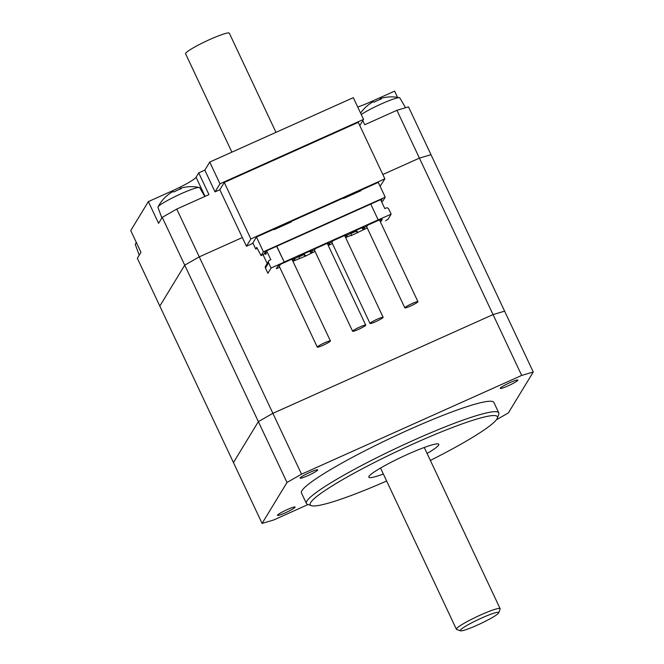 <?xml version="1.0" encoding="UTF-8"?>
<svg xmlns="http://www.w3.org/2000/svg" width="664" height="664" viewBox="0 0 664 664"><rect width="100%" height="100%" fill="white"/><g stroke="black" fill="none" stroke-linecap="round" stroke-linejoin="round"><path stroke-width="1" d="M498.714 612.806L500.116 608.996A24.161 2.648 154.8 0 0 500.125 608.672A24.161 2.648 154.8 0 0 477.134 616.566A24.161 2.648 154.8 0 0 456.392 629.248A24.161 2.648 154.8 0 0 456.649 629.447L460.467 630.8A21.265 2.332 -25.2 0 1 478.495 619.462A21.265 2.332 -25.2 0 1 498.714 612.806A21.265 2.332 -25.2 0 1 498.631 612.98A21.265 2.332 -25.2 0 1 479.964 623.919A21.265 2.332 -25.2 0 1 460.467 630.8M215.053 191.888L204.827 170.15L209.749 162.066L219.975 183.795L215.053 191.888L219.834 189.738L224.266 182.459L358.269 122.342L384.863 178.848L250.859 238.957L246.427 246.244L252.519 243.505L256.453 237.04L378.281 182.392L385.236 197.167L263.409 251.814L256.453 237.04M209.749 162.066L353.323 97.658L363.548 119.387L219.975 183.795M359.788 125.571L363.548 119.387M205.068 196.361L196.079 177.255A24.161 2.648 -25.2 0 1 171.86 191.058L172.291 191.962M196.079 177.255L198.735 172.881L208.961 194.618L176.765 209.06L162.232 217.344L158.588 223.328L148.362 201.599L130.742 230.557L140.967 252.287L137.332 258.279L159.825 306.087L184.733 265.152L159.825 306.087L233.454 462.559L258.362 421.623L272.896 413.34L493.045 314.587L504.623 311.159L430.994 154.687L419.416 158.115L382.829 174.524L419.416 158.115L430.994 154.687L408.493 106.871L396.914 110.307L364.719 124.749L362.793 120.64M371.591 102.654L371.126 101.667A24.161 2.648 -25.2 0 1 357.722 106.995M371.126 101.667L394.623 91.126L397.562 97.367M148.362 201.599L171.86 191.058M204.827 170.15L198.735 172.881M176.765 209.06L199.258 256.868L184.733 265.152L199.258 256.868L242.335 237.546L199.258 256.868L272.896 413.34L493.045 314.587L504.623 311.159L533.258 372.006L508.35 412.942L496.373 419.772M396.914 110.307L521.68 375.434L533.258 372.006M162.232 217.344L258.362 421.623L272.896 413.34L301.531 474.196L521.68 375.434M317.683 470.062A9.728 1.062 -25.2 0 1 308.652 475.291A9.728 1.062 -25.2 0 1 300.12 478.138A9.728 1.062 -25.2 0 1 308.469 473.025A9.728 1.062 -25.2 0 1 317.724 469.855A9.728 1.062 -25.2 0 1 317.683 470.062M517.82 380.289A9.728 1.062 -25.2 0 1 508.798 385.518A9.728 1.062 -25.2 0 1 500.258 388.357A9.728 1.062 -25.2 0 1 508.607 383.252A9.728 1.062 -25.2 0 1 517.87 380.074A9.728 1.062 -25.2 0 1 517.82 380.289M295.04 507.279A9.728 1.062 -25.2 0 1 286.01 512.508A9.728 1.062 -25.2 0 1 277.477 515.347A9.728 1.062 -25.2 0 1 285.827 510.242A9.728 1.062 -25.2 0 1 295.082 507.064A9.728 1.062 -25.2 0 1 295.04 507.279M497.353 418.112L498.747 414.311A106.323 11.653 154.8 0 0 498.78 412.875A106.323 11.653 154.8 0 0 397.62 447.602A106.323 11.653 154.8 0 0 306.378 503.412A106.323 11.653 154.8 0 0 307.515 504.3L311.333 505.644A103.418 11.329 -25.2 0 1 398.981 450.499A103.418 11.329 -25.2 0 1 497.353 418.112A103.418 11.329 -25.2 0 1 496.921 418.984A103.418 11.329 -25.2 0 1 430.363 460.434M386.639 481.01A103.418 11.329 -25.2 0 1 311.333 505.644M306.378 503.412L301.473 492.978A106.323 11.653 -25.2 0 1 392.714 437.169A106.323 11.653 -25.2 0 1 493.875 402.442L498.78 412.875M383.352 474.03A38.661 4.233 -25.2 0 1 368.827 477.209A38.661 4.233 -25.2 0 1 402.002 456.915A38.661 4.233 -25.2 0 1 438.788 444.291A38.661 4.233 -25.2 0 1 438.614 445.137A38.661 4.233 -25.2 0 1 427.085 453.454M308.137 504.515L273.668 519.987L262.089 523.415L286.997 482.479L301.531 474.196M262.089 523.415L233.454 462.559L258.362 421.623L286.997 482.479M360.876 190.195L361.083 190.634L343.678 198.436L343.471 198.005M291.264 221.427L291.463 221.859L274.066 229.669L273.858 229.229M266.023 252.444L264.513 253.117L265.492 251.515L267.31 250.477L380.646 199.64L382.091 199.208L381.144 200.777M263.409 251.814L261.093 255.615L266.214 252.851M385.236 197.167L382.921 200.968L381.526 201.599M257.217 248.361L255.723 249.025L256.711 247.406L261.093 255.615M255.723 249.025L252.859 242.941M360.154 190.518L360.361 190.958M290.541 221.751L290.749 222.183M380.107 186.277L384.863 178.848M219.834 189.738L246.427 246.244M224.266 182.459L250.859 238.957M136.56 242.924A23.066 2.523 154.8 0 0 135.439 244.086A23.066 2.523 154.8 0 0 135.39 244.169A23.066 2.523 154.8 0 0 135.323 244.568L139.216 255.167M204.811 196.478L199.698 187.713A23.066 2.523 154.8 0 0 199.349 187.514A23.066 2.523 154.8 0 0 178.002 195.158A23.066 2.523 154.8 0 0 158.082 206.869A23.066 2.523 154.8 0 0 158.032 206.952A37.524 37.524 0 0 1 165.826 196.693A36.777 7.188 35.4 0 1 166.141 196.461A37.317 36.595 -148.7 0 1 170.291 193.149A36.777 29.731 73.5 0 1 172.98 191.614A37.317 6.059 65.8 0 1 173.594 191.722A37.317 6.059 65.8 0 1 174.076 191.938A36.777 33.25 -44.6 0 1 181.114 188.783A37.317 6.059 -114.2 0 0 180.01 188.46L179.62 189.315M180.01 188.46A36.777 21.281 -119.7 0 1 181.247 188.045A37.524 37.524 0 0 1 199.349 187.514M158.032 206.952A23.066 2.523 154.8 0 0 157.966 207.359L161.858 217.958M360.602 113.121A37.524 37.524 0 0 1 365.964 106.912A36.777 7.188 35.4 0 1 366.287 106.68A37.317 36.595 -148.7 0 1 370.429 103.368A36.777 29.731 73.5 0 1 373.118 101.833A37.317 6.059 65.8 0 1 373.732 101.941A37.317 6.059 65.8 0 1 374.214 102.165A36.777 33.25 -44.6 0 1 381.252 99.002A37.317 6.059 -114.2 0 0 380.157 98.679L379.758 99.542M380.157 98.679A36.777 21.281 -119.7 0 1 381.385 98.264A37.524 37.524 0 0 1 399.487 97.733A23.066 2.523 154.8 0 0 382.771 103.277A23.066 2.523 154.8 0 0 361.257 114.515M405.555 107.742L399.844 97.94A23.066 2.523 154.8 0 0 399.487 97.733M231.877 152.131L185.596 53.776A24.161 2.648 -25.2 0 1 206.338 41.093A24.161 2.648 -25.2 0 1 229.329 33.2L275.983 132.352M370.753 204.08L378.181 219.867L284.2 262.023L276.772 246.236M284.2 262.023L276.631 246.294M385.56 220.73L387.983 219.352L391.137 214.173L378.181 219.867M265.484 268.082L267.891 273.277L271.053 268.04L284.101 262.189M380.455 222.017L382.339 219.278L380.165 220.249L380.713 219.352L367.657 225.204L367.109 226.109L362.76 228.059L363.308 227.163L350.252 233.014L349.704 233.911L345.355 235.869L345.902 234.965L332.847 240.824L332.307 241.721L330.124 242.7L327.95 243.671L328.497 242.775L315.45 248.626L314.902 249.531L310.553 251.482L311.092 250.577L298.045 256.437L297.497 257.333L295.322 258.313L293.148 259.284L293.695 258.387L280.64 264.239L280.092 265.143L277.917 266.115L276.332 268.729L279.685 267.219M345.653 237.629L351.38 235.064L350.99 235.712L367.225 227.951M328.248 245.439L332.423 243.563M292.915 261.284L305.299 256.204L315.018 251.374M292.069 259.475L293.729 260.919L295.322 258.313M292.641 258.86L293.148 259.284M292.193 259.06L292.633 258.86M310.046 251.05L310.553 251.482M304.162 253.689L310.038 251.058M309.598 251.249L311.134 253.117L312.727 250.502M327.319 243.456L327.95 243.671M327.792 244.468L328.539 245.306L330.124 242.7M344.716 235.645L345.355 235.869M345.197 236.666L345.944 237.504L347.529 234.89M356.369 230.267L362.245 227.636L362.76 228.059M361.805 227.835L363.349 229.694L364.934 227.08M379.526 220.033L380.165 220.249M380.007 221.054L380.746 221.884M349.953 233.512L351.289 232.906L351.38 235.064M355.796 230.532L357.904 232.134M351.306 233.371L356.12 231.213L357.514 232.782M297.746 256.926L299.082 256.329L299.173 258.479M303.581 253.947L305.697 255.557M299.099 256.794L303.904 254.636L305.299 256.204M267.899 273.219L265.451 268.007A1.934 1.892 31.3 0 1 265.534 266.222L268.688 261.043A1.934 1.892 31.3 0 1 269.518 260.305L270.821 259.724L266.654 250.851M380.613 199.648L384.813 208.587L386.124 208.006A1.934 1.892 -148.7 0 1 388.681 208.961L391.137 214.173M268.688 261.043A1.934 1.892 31.3 0 0 268.596 262.828L271.053 268.04M265.567 251.473L266.364 253.175L265.575 254.47L265.06 253.366M263.068 254.735L267.194 263.5M317.317 346.965A7.246 0.797 154.8 0 0 317.284 347.123A7.246 0.797 154.8 0 0 324.181 344.757A7.246 0.797 154.8 0 0 330.406 340.947A7.246 0.797 154.8 0 0 324.049 343.064A7.246 0.797 154.8 0 0 317.317 346.965M352.65 331.112A7.246 0.797 154.8 0 0 352.617 331.27A7.246 0.797 154.8 0 0 359.514 328.904A7.246 0.797 154.8 0 0 365.731 325.103A7.246 0.797 154.8 0 0 359.373 327.219A7.246 0.797 154.8 0 0 352.65 331.112M370.055 323.31A7.246 0.797 154.8 0 0 370.022 323.468A7.246 0.797 154.8 0 0 376.92 321.102A7.246 0.797 154.8 0 0 383.136 317.292A7.246 0.797 154.8 0 0 376.778 319.409A7.246 0.797 154.8 0 0 370.055 323.31M404.857 307.698A7.246 0.797 154.8 0 0 404.824 307.855A7.246 0.797 154.8 0 0 411.721 305.481A7.246 0.797 154.8 0 0 417.947 301.68A7.246 0.797 154.8 0 0 411.589 303.797A7.246 0.797 154.8 0 0 404.857 307.698M265.534 266.222L265.434 268.057L268.596 262.828M380.538 468.045L456.392 629.248M424.263 447.47L500.125 608.672M136.336 242.443A37.524 37.524 0 0 0 135.39 244.169M174.134 191.913L173.594 191.722M374.272 102.131L373.732 101.941M330.406 340.947L291.928 259.176M317.284 347.123L278.955 265.65M365.731 325.103L327.252 243.331M352.617 331.27L314.279 249.805M331.685 241.995L370.022 323.468M344.657 235.521L383.136 317.292M366.486 226.382L404.824 307.855M379.468 219.908L417.947 301.68"/></g></svg>
